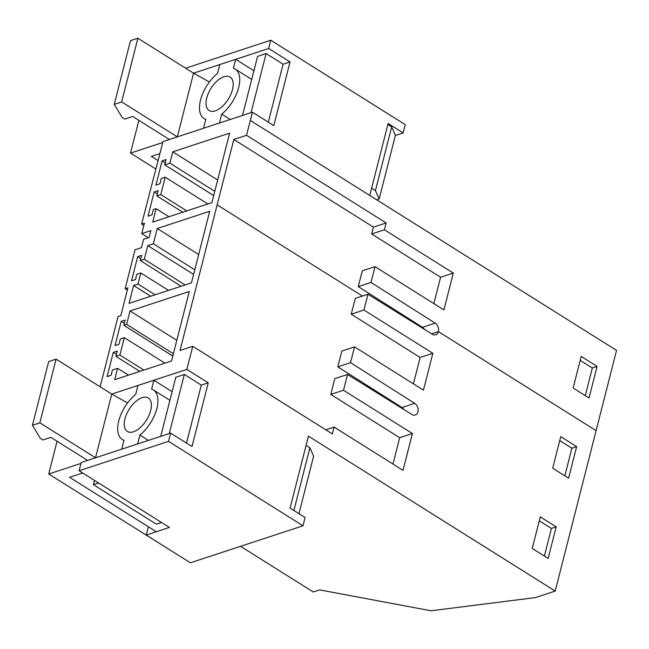 <?xml version="1.0" encoding="UTF-8"?>
<svg xmlns="http://www.w3.org/2000/svg" width="649" height="649" viewBox="0 0 649 649"><rect width="100%" height="100%" fill="white"/><g stroke="black" fill="none" stroke-linecap="round" stroke-linejoin="round"><path stroke-width="0.97" d="M395.363 135.487L403.143 132.931L388.118 123.497L369.776 195.463L616.55 350.403L555.203 591.077L535.328 597.607L430.977 610.774L319.624 589.892L313.272 591.985L240.544 546.32M350.525 362.669L354.549 346.874L341.836 351.052L337.813 366.847L350.525 362.669L414.711 403.353A6.433 4.681 -108.2 0 1 417.94 411.831A6.433 4.681 -108.2 0 1 417.859 412.115A6.433 4.681 -108.2 0 1 415.279 415.019A6.433 4.681 -108.2 0 1 411.872 414.476L347.523 374.457L343.499 390.252L412.415 433.524L403.021 470.371L334.105 427.099L332.361 433.946L192.761 346.298L186.871 369.403L208.248 382.829L192.015 446.528L170.63 433.102L168.529 441.369L303.002 525.795L190.408 562.797L146.236 535.052L148.345 526.761M303.002 525.795L305.103 517.537L290.087 508.102L308.429 436.144L555.203 591.077M370.977 282.437L375 266.65L362.288 270.828L358.256 286.615L370.977 282.437L435.163 323.129A6.433 4.681 -108.2 0 1 438.391 331.607A6.433 4.681 -108.2 0 1 438.31 331.882A6.433 4.681 -108.2 0 1 435.73 334.787A6.433 4.681 -108.2 0 1 432.323 334.251L367.967 294.232L363.943 310.027L432.859 353.291L423.464 390.146L354.549 346.874M568.597 478.208L576.645 446.626L560.744 436.639L552.697 468.229L568.597 478.208M540.293 516.872L532.245 548.454L548.145 558.44L556.201 526.85L540.293 516.872M362.402 296.058L217.155 204.865L233.827 139.486L246.539 135.3L252.429 112.196L163.013 141.579L141.628 224.035L144.411 223.126L141.742 233.599L150.876 230.598L149.132 237.437L143.575 239.27L141.425 247.691L135.065 249.784L125.135 288.732L127.918 287.823L120.819 315.674L118.037 316.582L100.141 386.796M127.593 402.924L111.758 394.081L95.517 457.78L39.857 422.832L32.45 425.265L48.683 361.566L56.09 359.132L111.758 394.081L186.871 369.403M217.155 204.865L180.041 350.476L192.761 346.298M160.782 194.595L156.815 195.901L158.153 190.636L154.178 191.942L148.004 216.158L151.98 214.851L153.326 209.586L156.101 208.67L152.685 222.096L211.898 202.634L229.608 133.15L172.78 151.825L169.892 163.142L164.724 164.838L166.071 159.573L162.096 160.879L155.922 185.095L159.897 183.789L161.236 178.524L165.211 177.218L160.782 194.595L186.758 210.901M121.201 321.336L125.168 320.03L123.829 325.295L126.612 324.378L130.035 310.952L189.248 291.498L171.539 360.982L114.703 379.657L117.591 368.34L112.423 370.035L111.084 375.3L107.109 376.607L113.283 352.391L117.258 351.085L115.911 356.35L119.887 355.044L124.316 337.675L120.341 338.981L119.002 344.246L115.027 345.552L121.201 321.336L124.332 323.307M137.986 284.035L133.613 285.471L129.054 303.367L191.447 282.867L209.7 211.274L157.236 228.505L153.351 243.773L147.785 245.606L144.297 259.292L140.322 260.598L141.66 255.333L137.685 256.639L131.512 280.855L135.487 279.549L136.834 274.284L140.809 272.978L137.986 284.035L155.135 294.8M325.806 429.825L334.105 427.099M392.978 464.067L399.695 437.702L412.415 433.524M347.523 374.457L334.803 378.635L330.779 394.43L343.499 390.252M330.779 394.43L399.695 437.702M404.035 409.6A6.433 4.681 71.8 0 0 401.991 407.531L414.711 403.353M556.201 526.85L551.431 528.424L544.381 556.071M539.295 520.798L551.431 528.424M125.135 288.732L127.334 290.119M337.813 366.847L401.991 407.531M413.421 383.835L420.146 357.469L432.859 353.291M367.967 294.232L355.254 298.41L351.231 314.205L420.146 357.469M113.283 352.391L116.422 354.362M117.591 368.34L128.429 375.146M130.035 310.952L176.804 340.319M126.612 324.378L173.38 353.746M123.829 325.295L172.796 356.041M124.316 337.675L164.911 363.164M119.887 355.044L143.843 370.084M115.911 356.35L139.868 371.39M351.231 314.205L363.943 310.027M576.645 446.626L571.883 448.191L564.833 475.847M559.746 440.574L571.883 448.191M141.742 233.599L148.297 237.712M133.613 285.471L150.763 296.236M157.236 228.505L198.675 254.522M153.351 243.773L194.781 269.789M147.785 245.606L193.613 274.373M144.297 259.292L185.143 284.935M140.322 260.598L181.168 286.241M137.685 256.639L140.825 258.61M140.809 272.978L168.545 290.387M246.539 135.3L386.139 222.956L384.395 229.795L453.31 273.067L443.916 309.914L375 266.65M573.14 387.997L589.049 397.983L597.096 366.401L581.196 356.415L573.14 387.997M141.628 224.035L143.827 225.422M424.487 329.376A6.433 4.681 71.8 0 0 422.442 327.307L435.163 323.129M358.256 286.615L422.442 327.307M433.873 303.61L440.59 277.245L453.31 273.067M233.827 139.486L373.418 227.134L371.674 233.973L384.395 229.795M371.674 233.973L440.59 277.245M373.418 227.134L386.139 222.956M597.096 366.401L592.326 367.967L585.276 395.622M580.19 360.349L592.326 367.967M156.101 208.67L168.967 216.742M172.78 151.825L217.666 180.008M169.892 163.142L214.778 191.325M164.724 164.838L213.699 195.584M162.096 160.879L165.235 162.85M165.211 177.218L207.826 203.973M156.815 195.901L182.783 212.207M154.178 191.942L157.318 193.913M146.236 535.052L169.405 527.442L79.105 470.744L81.214 462.486L170.63 433.102M161.487 522.469L156.295 524.149M186.523 443.08L201.295 385.117L208.248 382.829M79.105 470.744L168.529 441.369M242.523 115.449L257.588 56.366L266.131 53.559L283.094 64.21L290.046 61.923L273.813 125.622L252.429 112.196M209.392 82.017L193.556 73.175L177.315 136.874L121.655 101.925L114.248 104.359L130.481 40.66L137.888 38.226L193.556 73.175L268.67 48.497L290.046 61.923M403.143 132.931L405.252 124.665L270.771 40.23L268.67 48.497M283.094 64.21L268.321 122.166M185.638 68.21L270.771 40.23M137.986 385.465L135.722 394.341A29.237 15.105 122.1 0 0 119.189 419.351A29.237 15.105 122.1 0 0 122.272 439.47A29.237 15.105 122.1 0 0 124.016 440.282L121.752 449.165L137.645 443.94L139.908 435.065A29.237 15.105 122.1 0 0 156.441 410.054A29.237 15.105 122.1 0 0 153.367 389.935A29.237 15.105 122.1 0 0 151.623 389.124L153.886 380.241L137.986 385.465M128.599 410.241A19.738 10.197 122.1 0 1 148.313 397.991A19.738 10.197 122.1 0 1 147.031 419.165A19.738 10.197 122.1 0 1 127.318 431.423A19.738 10.197 122.1 0 1 128.599 410.241M32.45 425.265L40.303 438.318L42.956 439.981L50.906 437.369L87.574 460.392M80.979 463.402L48.716 474.005L182.32 557.71M156.295 531.75L69.573 477.291L82.674 472.991M148.418 440.403L139.908 435.065M172.115 391.688L153.886 380.241M160.725 436.355L175.79 377.272L184.332 374.465L201.295 385.117M306.068 445.392L309.881 447.778L313.613 456.206L298.97 513.675M309.881 447.778L293.892 510.495M184.332 374.465L169.267 433.548M56.09 359.132L39.857 422.832M57.063 441.239L48.716 474.005M94.503 480.414L93.424 484.665L98.575 482.97M156.328 524.165L93.424 484.665M219.784 64.559L217.52 73.434A29.237 15.105 122.1 0 0 200.987 98.445A29.237 15.105 122.1 0 0 204.07 118.556A29.237 15.105 122.1 0 0 205.814 119.375L203.551 128.259L219.443 123.034L221.707 114.151A29.237 15.105 122.1 0 0 238.24 89.14A29.237 15.105 122.1 0 0 235.165 69.029A29.237 15.105 122.1 0 0 233.421 68.21L235.684 59.335L219.784 64.559M210.398 89.335A19.738 10.197 122.1 0 1 230.111 77.077A19.738 10.197 122.1 0 1 228.829 98.259A19.738 10.197 122.1 0 1 209.116 110.508A19.738 10.197 122.1 0 1 210.398 89.335M371.634 188.178L375.438 190.571L379.178 199L376.704 199.811M114.248 104.359L122.101 117.412L124.754 119.075L132.704 116.463L169.373 139.486M162.777 142.496L130.514 153.099L155.679 168.902M157.837 160.449L151.371 156.385L159.557 153.699M230.217 119.497L221.707 114.151M253.913 70.782L235.684 59.335M387.867 124.478L391.68 126.871L395.411 135.3L379.178 199M391.68 126.871L375.438 190.571M266.131 53.559L251.066 112.642M137.888 38.226L121.655 101.925M138.862 120.333L130.514 153.099M431.642 333.821L438.391 331.607L596.098 430.628M250.327 120.463L369.776 195.463M123.951 440.525L122.272 439.47M169.908 400.328L153.367 389.935M205.749 119.619L204.07 118.556M251.707 79.421L235.165 69.029"/></g></svg>

